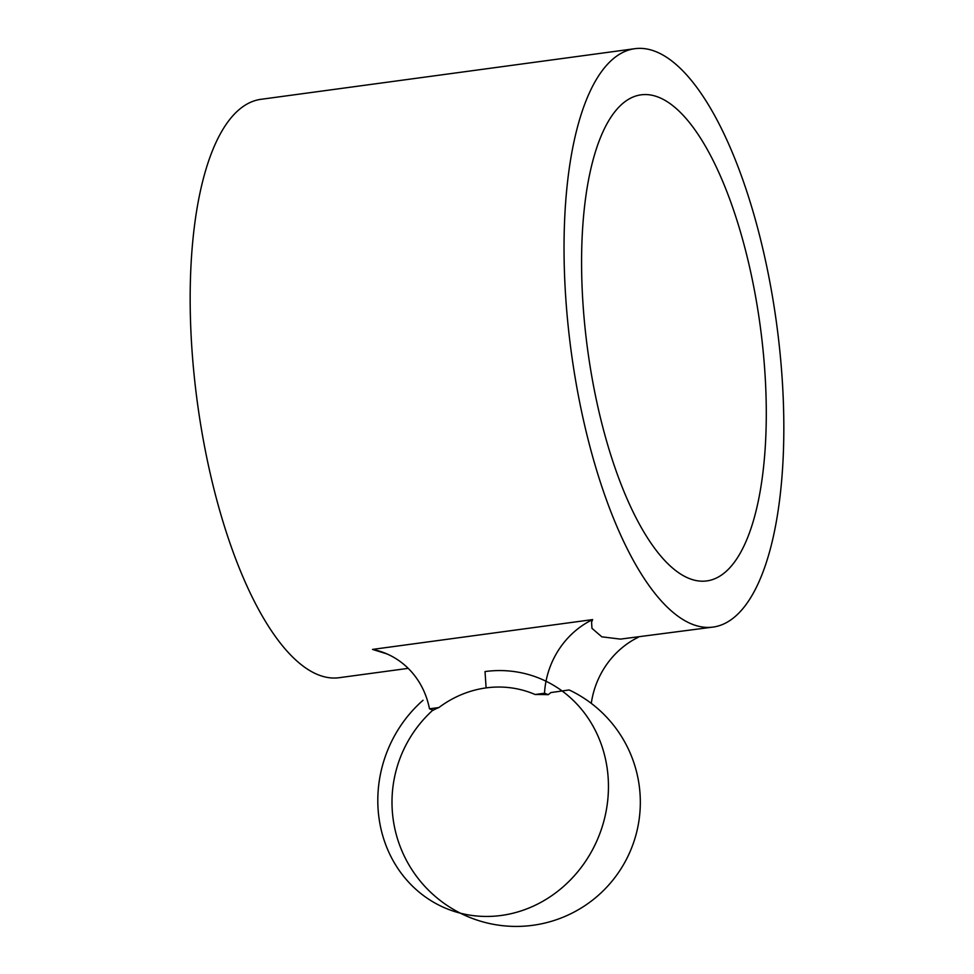 <?xml version="1.0" encoding="UTF-8"?>
<svg xmlns="http://www.w3.org/2000/svg" width="974" height="974" viewBox="0 0 974 974"><rect width="100%" height="100%" fill="white"/><g stroke="black" fill="none" stroke-linecap="round" stroke-linejoin="round"><path stroke-width="1.46" d="M386.885 653.895L372.506 649.414A82.279 75.522 110.8 0 1 383.756 652.617A82.279 75.522 110.8 0 1 429.473 708.816L433.235 710.241A80.952 14.306 -3.8 0 1 438.872 707.55A107.542 98.715 110.8 0 1 535.103 694.511A80.952 14.306 -3.8 0 1 548.277 694.669L550.882 692.575L569.047 689.969L570.715 690.688A124.185 124.185 0 0 1 532.827 925.3A124.185 124.185 0 0 1 432.894 710.119M535.103 694.511L544.503 693.245A82.279 75.522 110.8 0 1 592.63 619.598L591.571 622.167L591.961 628.327L601.822 636.826L620.414 639.114L713.102 627.073A291.823 103.634 82.3 0 0 782.183 378.91A291.823 103.634 82.3 0 0 634.78 48.7A291.823 103.634 82.3 0 0 565.687 296.851A291.823 103.634 82.3 0 0 713.102 627.073M372.506 649.414L592.63 619.598M429.473 708.816L438.872 707.55M548.277 694.669L544.503 693.245M638.445 637.179A82.279 75.522 -69.2 0 0 591.291 703.362M582.963 303.401A245.253 87.088 -97.7 0 1 641.026 94.843A245.253 87.088 -97.7 0 1 760.244 326.193A245.253 87.088 -97.7 0 1 706.844 580.918A245.253 87.088 -97.7 0 1 582.963 303.401M634.78 48.7L260.898 99.324A291.823 103.634 82.3 0 0 191.817 347.487A291.823 103.634 82.3 0 0 339.22 677.697L408.203 668.359M423.045 700.269A124.185 113.995 -69.2 0 0 411.819 885.476A124.185 113.995 -69.2 0 0 585.106 862.002A124.185 113.995 -69.2 0 0 549.689 683.127M501.233 915.475A124.185 113.995 -69.2 0 0 608.166 777.934A124.185 113.995 -69.2 0 0 485.028 671.561L486.111 687.9"/></g></svg>
